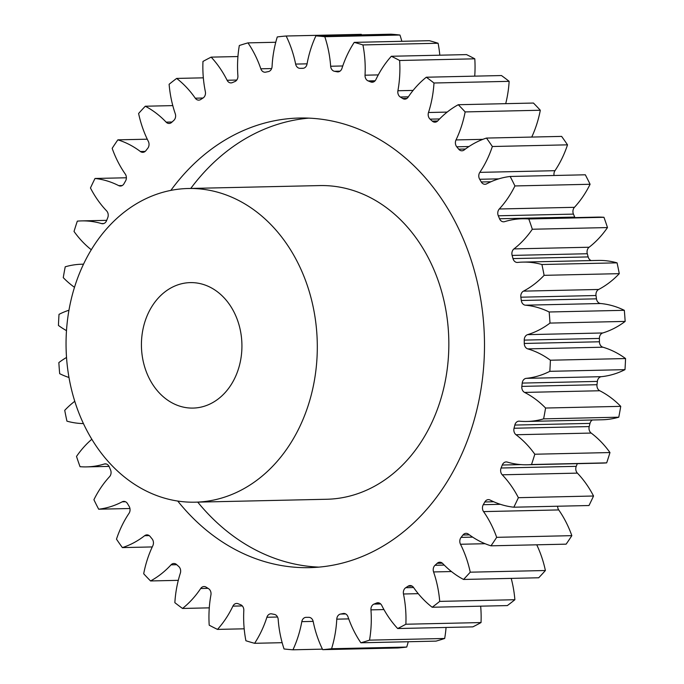 <?xml version="1.0" encoding="UTF-8"?>
<svg xmlns="http://www.w3.org/2000/svg" width="684" height="684" viewBox="0 0 684 684"><rect width="100%" height="100%" fill="white"/><g stroke="black" fill="none" stroke-linecap="round" stroke-linejoin="round"><path stroke-width="1.03" d="M197.736 502.124A224.856 180.054 -91.3 0 0 318.812 567.121M177.746 501.064A224.856 180.054 -91.3 0 0 309.424 567.643A224.856 180.054 -91.3 0 0 482.656 377.149A224.856 180.054 -91.3 0 0 299.421 118.033A224.856 180.054 -91.3 0 0 170.838 190.4M241.418 354.919A62.748 50.248 88.7 0 1 193.076 408.083A62.748 50.248 88.7 0 1 141.939 335.767A62.748 50.248 88.7 0 1 190.28 282.612A62.748 50.248 88.7 0 1 241.418 354.919M67.331 321.403A156.875 125.617 88.7 0 1 188.185 188.502A156.875 125.617 88.7 0 1 316.025 369.283A156.875 125.617 88.7 0 1 195.171 502.184A156.875 125.617 88.7 0 1 67.331 321.403M195.171 502.184L326.696 499.26A156.875 125.617 -91.3 0 0 447.558 366.359A156.875 125.617 -91.3 0 0 319.719 185.578L188.185 188.502M505.707 103.66A100.155 80.199 -91.3 0 0 508.554 88.056A100.155 80.199 -91.3 0 0 509.144 81.336A307.484 246.214 88.7 0 0 501.475 75.548L426.312 77.224A100.155 80.199 -91.3 0 0 408.143 97.162A5.566 4.455 88.7 0 1 404.834 99.137A5.566 4.455 88.7 0 1 402.722 98.522A274.541 219.829 -91.3 0 0 400.311 97.017A5.566 4.455 88.7 0 1 397.849 91.186A5.566 4.455 88.7 0 1 397.908 90.75A100.155 80.199 -91.3 0 0 399.071 82.926A100.155 80.199 -91.3 0 0 399.627 60.491A307.484 246.214 88.7 0 0 391.342 56.268A100.155 80.199 -91.3 0 0 375.918 79.549A5.566 4.455 88.7 0 1 372.216 82.225A5.566 4.455 88.7 0 1 370.745 81.952A274.541 219.829 -91.3 0 0 368.18 80.926A5.566 4.455 88.7 0 1 365.034 75.197A100.155 80.199 -91.3 0 0 362.93 44.93A307.484 246.214 88.7 0 0 354.235 42.374A100.155 80.199 -91.3 0 0 341.94 68.409A5.566 4.455 88.7 0 1 337.922 71.871A5.566 4.455 88.7 0 1 337.135 71.803A274.541 219.829 -91.3 0 0 334.485 71.29A5.566 4.455 88.7 0 1 330.654 66.237A100.155 80.199 -91.3 0 0 324.797 36.705A307.484 246.214 88.7 0 0 315.897 35.876A100.155 80.199 -91.3 0 0 307.039 64.031A5.566 4.455 88.7 0 1 302.807 68.323A5.566 4.455 88.7 0 1 302.721 68.323A274.541 219.829 -91.3 0 0 300.045 68.332A5.566 4.455 88.7 0 1 295.633 64.082A100.155 80.199 -91.3 0 0 286.151 36.013A307.484 246.214 88.7 0 0 277.276 36.936A100.155 80.199 -91.3 0 0 272.07 66.519A5.566 4.455 88.7 0 1 268.35 71.606A274.541 219.829 -91.3 0 0 265.708 72.145A5.566 4.455 88.7 0 1 265.05 72.222A5.566 4.455 88.7 0 1 260.826 68.802A100.155 80.199 -91.3 0 0 247.967 42.878A307.484 246.214 88.7 0 0 239.323 45.52A100.155 80.199 -91.3 0 0 237.895 75.813A5.566 4.455 88.7 0 1 234.868 81.567A274.541 219.829 -91.3 0 0 232.329 82.619A5.566 4.455 88.7 0 1 230.995 82.901A5.566 4.455 88.7 0 1 227.097 80.259A100.155 80.199 -91.3 0 0 211.159 57.131A307.484 246.214 88.7 0 0 202.968 61.44A100.155 80.199 -91.3 0 0 205.354 91.673A5.566 4.455 88.7 0 1 203.097 97.966A274.541 219.829 -91.3 0 0 200.72 99.496A5.566 4.455 88.7 0 1 198.745 100.129A5.566 4.455 88.7 0 1 195.273 98.188A100.155 80.199 -91.3 0 0 176.66 78.421A307.484 246.214 88.7 0 0 169.119 84.277A100.155 80.199 -91.3 0 0 175.258 113.724A5.566 4.455 88.7 0 1 173.822 120.393A274.541 219.829 -91.3 0 0 171.675 122.368A5.566 4.455 88.7 0 1 169.102 123.462A5.566 4.455 88.7 0 1 166.135 122.137A100.155 80.199 -91.3 0 0 145.299 106.225A307.484 246.214 88.7 0 0 138.604 113.484A100.155 80.199 -91.3 0 0 148.351 141.417A5.566 4.455 88.7 0 1 147.761 148.291A274.541 219.829 -91.3 0 0 145.889 150.668A5.566 4.455 88.7 0 1 142.802 152.335A5.566 4.455 88.7 0 1 140.4 151.523A100.155 80.199 -91.3 0 0 117.862 139.844A307.484 246.214 88.7 0 0 112.167 148.343A100.155 80.199 -91.3 0 0 125.275 174.069A5.566 4.455 88.7 0 1 125.557 180.986A274.541 219.829 -91.3 0 0 124.009 183.697A5.566 4.455 88.7 0 1 120.478 186.039A5.566 4.455 88.7 0 1 118.7 185.62A100.155 80.199 -91.3 0 0 95.016 178.473A307.484 246.214 88.7 0 0 90.459 187.989A100.155 80.199 -91.3 0 0 106.61 210.877A5.566 4.455 88.7 0 1 107.756 217.657A274.541 219.829 -91.3 0 0 106.576 220.65A5.566 4.455 88.7 0 1 102.685 223.736A5.566 4.455 88.7 0 1 101.574 223.582A100.155 80.199 -91.3 0 0 81.627 220.898A100.155 80.199 -91.3 0 0 77.326 221.137A307.484 246.214 88.7 0 0 74.026 231.448A100.155 80.199 -91.3 0 0 91.305 249.763M531.742 137.065A100.155 80.199 -91.3 0 0 540.309 110.244A307.484 246.214 88.7 0 0 533.443 103.045L458.28 104.72A100.155 80.199 -91.3 0 0 437.811 120.829A5.566 4.455 88.7 0 1 434.99 122.18A5.566 4.455 88.7 0 1 432.271 121.111A274.541 219.829 -91.3 0 0 430.082 119.153A5.566 4.455 88.7 0 1 428.218 113.775A5.566 4.455 88.7 0 1 428.492 112.509A100.155 80.199 -91.3 0 0 433.391 89.732A100.155 80.199 -91.3 0 0 433.981 83.003A307.484 246.214 88.7 0 0 426.312 77.224M522.251 218.777L597.414 217.11A100.155 80.199 -91.3 0 1 603.955 217.298L528.8 218.966A100.155 80.199 -91.3 0 0 522.251 218.777A100.155 80.199 -91.3 0 0 504.604 221.65A5.566 4.455 88.7 0 1 503.621 221.804A5.566 4.455 88.7 0 1 499.542 218.76A274.541 219.829 -91.3 0 0 498.294 215.785A5.566 4.455 88.7 0 1 497.807 212.356A5.566 4.455 88.7 0 1 499.286 208.988L574.449 207.312A100.155 80.199 -91.3 0 0 590.087 184.27A307.484 246.214 88.7 0 0 585.324 174.796L510.161 176.472A100.155 80.199 -91.3 0 0 486.64 183.851A5.566 4.455 88.7 0 1 484.999 184.278A5.566 4.455 88.7 0 1 481.288 181.978A274.541 219.829 -91.3 0 0 479.681 179.276A5.566 4.455 88.7 0 1 478.826 175.113A5.566 4.455 88.7 0 1 479.809 172.368L554.972 170.692A100.155 80.199 -91.3 0 0 567.515 144.837A307.484 246.214 88.7 0 0 561.624 136.398L486.469 138.074A100.155 80.199 -91.3 0 0 464.188 149.967A5.566 4.455 88.7 0 1 461.931 150.796A5.566 4.455 88.7 0 1 458.682 149.163A274.541 219.829 -91.3 0 0 456.758 146.803A5.566 4.455 88.7 0 1 455.433 141.981A5.566 4.455 88.7 0 1 456.014 139.938A100.155 80.199 -91.3 0 0 465.146 111.919A307.484 246.214 88.7 0 0 458.28 104.72M554.972 170.692A5.566 4.455 -91.3 0 0 553.989 173.445A5.566 4.455 -91.3 0 0 554.057 175.497M574.449 207.312A5.566 4.455 -91.3 0 0 572.97 210.689A5.566 4.455 -91.3 0 0 573.449 214.109L498.294 215.785M513.958 248.908L589.121 247.232A5.566 4.455 -91.3 0 0 587.086 251.122A5.566 4.455 -91.3 0 0 587.291 253.738L512.128 255.414A5.566 4.455 88.7 0 1 511.923 252.789A5.566 4.455 88.7 0 1 513.958 248.908A100.155 80.199 -91.3 0 0 532.323 229.243A307.484 246.214 88.7 0 0 528.8 218.966M523.474 291.136L598.637 289.469A5.566 4.455 -91.3 0 0 595.986 293.752A5.566 4.455 -91.3 0 0 596.003 295.522L520.849 297.198A5.566 4.455 88.7 0 1 520.823 295.428A5.566 4.455 88.7 0 1 523.474 291.136A100.155 80.199 -91.3 0 0 544.105 275.336A307.484 246.214 88.7 0 0 541.908 264.511A100.155 80.199 -91.3 0 0 522.884 262.1A100.155 80.199 -91.3 0 0 517.634 262.425A5.566 4.455 88.7 0 1 517.343 262.451A5.566 4.455 88.7 0 1 512.991 258.595A274.541 219.829 -91.3 0 0 512.128 255.414M527.595 334.647L602.758 332.971A5.566 4.455 -91.3 0 0 599.441 337.528A5.566 4.455 -91.3 0 0 599.398 338.435L524.235 340.102A5.566 4.455 88.7 0 1 524.286 339.204A5.566 4.455 88.7 0 1 527.595 334.647A100.155 80.199 -91.3 0 0 549.987 323.087A307.484 246.214 88.7 0 0 549.166 311.989A100.155 80.199 -91.3 0 0 525.415 305.192A5.566 4.455 88.7 0 1 521.302 300.498A274.541 219.829 -91.3 0 0 520.849 297.198M526.227 378.355L601.381 376.679A5.566 4.455 -91.3 0 0 597.38 381.373A5.566 4.455 -91.3 0 0 597.38 381.407L522.217 383.083A5.566 4.455 88.7 0 1 522.217 383.049A5.566 4.455 88.7 0 1 526.227 378.355A100.155 80.199 -91.3 0 0 549.825 371.327A307.484 246.214 88.7 0 0 550.398 360.22A100.155 80.199 -91.3 0 0 527.757 348.883A5.566 4.455 88.7 0 1 524.277 343.453A274.541 219.829 -91.3 0 0 524.235 340.102M521.832 386.392L596.995 384.716A5.566 4.455 -91.3 0 0 596.987 384.75A5.566 4.455 -91.3 0 0 599.757 390.752L524.594 392.419A5.566 4.455 88.7 0 1 521.832 386.417A5.566 4.455 88.7 0 1 521.832 386.392A274.541 219.829 -91.3 0 0 522.029 384.733A274.541 219.829 -91.3 0 0 522.217 383.083M514.043 428.252L589.198 426.577A5.566 4.455 -91.3 0 0 589.035 427.457A5.566 4.455 -91.3 0 0 591.173 433.066L516.018 434.742A5.566 4.455 88.7 0 1 513.881 429.133A5.566 4.455 88.7 0 1 514.043 428.252A274.541 219.829 -91.3 0 0 514.83 425.063A5.566 4.455 88.7 0 1 518.976 421.164A5.566 4.455 88.7 0 1 519.387 421.182A100.155 80.199 -91.3 0 0 526.885 421.455A100.155 80.199 -91.3 0 0 543.609 418.864A307.484 246.214 88.7 0 0 545.576 408.032A100.155 80.199 -91.3 0 0 524.594 392.419M501.081 468.01L576.244 466.343A5.566 4.455 -91.3 0 0 575.817 468.027A5.566 4.455 -91.3 0 0 577.39 473.123L502.227 474.799A5.566 4.455 88.7 0 1 500.662 469.703A5.566 4.455 88.7 0 1 501.081 468.01A274.541 219.829 -91.3 0 0 502.27 465.026A5.566 4.455 88.7 0 1 506.151 461.939A5.566 4.455 88.7 0 1 507.263 462.085A100.155 80.199 -91.3 0 0 527.219 464.769A100.155 80.199 -91.3 0 0 531.511 464.53A307.484 246.214 88.7 0 0 534.811 454.227A100.155 80.199 -91.3 0 0 516.018 434.742M557.614 506.228A5.566 4.455 -91.3 0 0 558.725 509.931A100.155 80.199 -91.3 0 1 571.833 535.658L496.678 537.333A100.155 80.199 -91.3 0 0 483.562 511.606A5.566 4.455 88.7 0 1 482.502 507.118A5.566 4.455 88.7 0 1 483.28 504.689A274.541 219.829 -91.3 0 0 484.828 501.971A5.566 4.455 88.7 0 1 488.359 499.636A5.566 4.455 88.7 0 1 490.137 500.055A100.155 80.199 -91.3 0 0 513.821 507.203A307.484 246.214 88.7 0 0 518.378 497.687A100.155 80.199 -91.3 0 0 502.227 474.799M536.743 544.806A100.155 80.199 -91.3 0 1 545.396 570.516L470.241 572.183A100.155 80.199 -91.3 0 0 460.494 544.259A5.566 4.455 88.7 0 1 459.845 540.471A5.566 4.455 88.7 0 1 461.084 537.385A274.541 219.829 -91.3 0 0 462.948 535.008A5.566 4.455 88.7 0 1 466.043 533.34A5.566 4.455 88.7 0 1 468.446 534.153A100.155 80.199 -91.3 0 0 490.975 545.823A307.484 246.214 88.7 0 0 496.678 537.333M511.204 578.39A100.155 80.199 -91.3 0 1 514.881 599.723L439.718 601.39A100.155 80.199 -91.3 0 0 433.579 571.944A5.566 4.455 88.7 0 1 433.254 568.943A5.566 4.455 88.7 0 1 435.024 565.283A274.541 219.829 -91.3 0 0 437.17 563.308A5.566 4.455 88.7 0 1 439.735 562.214A5.566 4.455 88.7 0 1 442.71 563.53A100.155 80.199 -91.3 0 0 463.538 579.451A307.484 246.214 88.7 0 0 470.241 572.183M480.664 606.169A100.155 80.199 -91.3 0 1 481.032 622.56L405.868 624.236A100.155 80.199 -91.3 0 0 403.483 593.994A5.566 4.455 88.7 0 1 403.389 591.822A5.566 4.455 88.7 0 1 405.749 587.71A274.541 219.829 -91.3 0 0 408.117 586.179A5.566 4.455 88.7 0 1 410.092 585.547A5.566 4.455 88.7 0 1 413.572 587.488A100.155 80.199 -91.3 0 0 432.177 607.247A307.484 246.214 88.7 0 0 439.718 601.39M446.062 627.459A100.155 80.199 -91.3 0 1 445.635 631.819A100.155 80.199 -91.3 0 1 444.677 638.48L369.522 640.147A100.155 80.199 -91.3 0 0 370.471 633.495A100.155 80.199 -91.3 0 0 370.95 609.863A5.566 4.455 88.7 0 1 370.976 608.546A5.566 4.455 88.7 0 1 373.977 604.1A274.541 219.829 -91.3 0 0 376.508 603.057A5.566 4.455 88.7 0 1 377.85 602.766A5.566 4.455 88.7 0 1 381.74 605.408A100.155 80.199 -91.3 0 0 397.678 628.536A307.484 246.214 88.7 0 0 405.868 624.236M408.245 641.737A100.155 80.199 -91.3 0 1 406.724 647.064L331.569 648.74A100.155 80.199 -91.3 0 0 336.118 627.066A100.155 80.199 -91.3 0 0 336.776 619.157A5.566 4.455 88.7 0 1 336.81 618.712A5.566 4.455 88.7 0 1 340.487 614.07A274.541 219.829 -91.3 0 0 343.129 613.531A5.566 4.455 88.7 0 1 343.796 613.454A5.566 4.455 88.7 0 1 348.011 616.874A100.155 80.199 -91.3 0 0 360.878 642.789A307.484 246.214 88.7 0 0 369.522 640.147M596.995 384.716A274.541 219.829 -91.3 0 0 597.192 383.066A274.541 219.829 -91.3 0 0 597.38 381.407M81.952 264.221L83.525 264.186A100.155 80.199 -91.3 0 0 81.952 264.221A100.155 80.199 -91.3 0 0 65.228 266.803A307.484 246.214 88.7 0 0 63.261 277.644A100.155 80.199 -91.3 0 0 74.496 287.323M68.956 310.22A100.155 80.199 -91.3 0 0 59.021 314.349A307.484 246.214 88.7 0 0 58.439 325.447A100.155 80.199 -91.3 0 0 66.485 330.637M66.519 357.476A100.155 80.199 -91.3 0 0 58.85 362.588A307.484 246.214 88.7 0 0 59.679 373.686A100.155 80.199 -91.3 0 0 68.973 377.483M74.761 401.294A100.155 80.199 -91.3 0 0 64.732 410.34A307.484 246.214 88.7 0 0 66.938 421.156A100.155 80.199 -91.3 0 0 83.414 423.584M91.81 439.273A100.155 80.199 -91.3 0 0 76.514 456.433A307.484 246.214 88.7 0 0 80.045 466.702A100.155 80.199 -91.3 0 0 86.586 466.89A100.155 80.199 -91.3 0 0 104.242 464.026A5.566 4.455 88.7 0 1 105.216 463.863A5.566 4.455 88.7 0 1 109.295 466.916A274.541 219.829 -91.3 0 0 110.552 469.891A5.566 4.455 88.7 0 1 109.551 476.688A100.155 80.199 -91.3 0 0 93.913 499.73A307.484 246.214 88.7 0 0 98.676 509.204A100.155 80.199 -91.3 0 0 122.197 501.825A5.566 4.455 88.7 0 1 123.847 501.389A5.566 4.455 88.7 0 1 127.549 503.689A274.541 219.829 -91.3 0 0 129.156 506.391A5.566 4.455 88.7 0 1 129.028 513.308A100.155 80.199 -91.3 0 0 116.485 539.163A307.484 246.214 88.7 0 0 122.376 547.602A100.155 80.199 -91.3 0 0 144.649 535.709A5.566 4.455 88.7 0 1 146.906 534.871A5.566 4.455 88.7 0 1 150.155 536.513A274.541 219.829 -91.3 0 0 152.079 538.872A5.566 4.455 88.7 0 1 152.823 545.738A100.155 80.199 -91.3 0 0 143.691 573.756A307.484 246.214 88.7 0 0 150.557 580.955A100.155 80.199 -91.3 0 0 171.034 564.839A5.566 4.455 88.7 0 1 173.847 563.488A5.566 4.455 88.7 0 1 176.566 564.556A274.541 219.829 -91.3 0 0 178.755 566.514A5.566 4.455 88.7 0 1 180.345 573.166A100.155 80.199 -91.3 0 0 174.856 602.664A307.484 246.214 88.7 0 0 182.525 608.452A100.155 80.199 -91.3 0 0 200.694 588.505A5.566 4.455 88.7 0 1 204.003 586.539A5.566 4.455 88.7 0 1 206.123 587.154A274.541 219.829 -91.3 0 0 208.526 588.659A5.566 4.455 88.7 0 1 210.928 594.926A100.155 80.199 -91.3 0 0 209.21 625.185A307.484 246.214 88.7 0 0 217.495 629.4A100.155 80.199 -91.3 0 0 232.919 606.127A5.566 4.455 88.7 0 1 236.63 603.45A5.566 4.455 88.7 0 1 238.092 603.724A274.541 219.829 -91.3 0 0 240.657 604.741A5.566 4.455 88.7 0 1 243.812 610.479A100.155 80.199 -91.3 0 0 245.907 640.746A307.484 246.214 88.7 0 0 254.61 643.302A100.155 80.199 -91.3 0 0 266.897 617.259A5.566 4.455 88.7 0 1 270.915 613.804A5.566 4.455 88.7 0 1 271.702 613.873A274.541 219.829 -91.3 0 0 274.352 614.386A5.566 4.455 88.7 0 1 278.183 619.439A100.155 80.199 -91.3 0 0 284.048 648.971A307.484 246.214 88.7 0 0 292.949 649.8A100.155 80.199 -91.3 0 0 301.806 621.645A5.566 4.455 88.7 0 1 306.03 617.353A5.566 4.455 88.7 0 1 306.116 617.353A274.541 219.829 -91.3 0 0 308.8 617.336A5.566 4.455 88.7 0 1 313.204 621.585A100.155 80.199 -91.3 0 0 322.686 649.655A307.484 246.214 88.7 0 0 331.569 648.74M499.286 208.988A100.155 80.199 -91.3 0 0 514.932 185.945A307.484 246.214 88.7 0 0 510.161 176.472M479.809 172.368A100.155 80.199 -91.3 0 0 492.352 146.513A307.484 246.214 88.7 0 0 486.469 138.074M474.722 76.146A100.155 80.199 -91.3 0 0 474.79 58.815A307.484 246.214 88.7 0 0 466.505 54.6L391.342 56.268M474.79 58.815L399.627 60.491M354.235 42.374L429.39 40.698A307.484 246.214 88.7 0 1 438.093 43.254L362.93 44.93M499.542 218.76L574.705 217.084A274.541 219.829 -91.3 0 0 573.449 214.109M574.705 217.084A5.566 4.455 -91.3 0 0 574.945 217.606M603.955 217.298A307.484 246.214 88.7 0 1 607.486 227.567L532.323 229.243M589.121 247.232A100.155 80.199 -91.3 0 0 607.486 227.567M512.991 258.595L588.154 256.919A274.541 219.829 -91.3 0 0 587.291 253.738M588.154 256.919A5.566 4.455 -91.3 0 0 591.232 260.578M598.637 289.469A100.155 80.199 -91.3 0 0 619.268 273.66A307.484 246.214 88.7 0 0 617.062 262.844A100.155 80.199 -91.3 0 0 598.047 260.424L522.884 262.1M521.302 300.498L596.465 298.831A274.541 219.829 -91.3 0 0 596.003 295.522M596.465 298.831A5.566 4.455 -91.3 0 0 600.578 303.516L525.415 305.192M602.758 332.971A100.155 80.199 -91.3 0 0 625.15 321.412A307.484 246.214 88.7 0 0 624.321 310.314A100.155 80.199 -91.3 0 0 600.578 303.516M524.277 343.453L599.432 341.778A274.541 219.829 -91.3 0 0 599.398 338.435M599.432 341.778A5.566 4.455 -91.3 0 0 602.912 347.207L527.757 348.883M601.381 376.679A100.155 80.199 -91.3 0 0 624.979 369.651A307.484 246.214 88.7 0 0 625.561 358.553A100.155 80.199 -91.3 0 0 602.912 347.207M526.885 421.455L602.048 419.779A100.155 80.199 -91.3 0 0 618.772 417.197A307.484 246.214 88.7 0 0 620.739 406.356A100.155 80.199 -91.3 0 0 599.757 390.752M592.37 420.002A5.566 4.455 -91.3 0 0 589.993 423.396L514.83 425.063M589.198 426.577A274.541 219.829 -91.3 0 0 589.993 423.396M527.219 464.769L602.373 463.102A100.155 80.199 -91.3 0 0 606.674 462.863A307.484 246.214 88.7 0 0 609.974 452.551A100.155 80.199 -91.3 0 0 591.173 433.066M576.244 466.343A274.541 219.829 -91.3 0 0 577.305 463.658M513.821 507.203L588.984 505.527A307.484 246.214 88.7 0 0 593.541 496.011A100.155 80.199 -91.3 0 0 577.39 473.123M571.833 535.658A307.484 246.214 88.7 0 1 566.138 544.156L490.975 545.823M545.396 570.516A307.484 246.214 88.7 0 1 538.701 577.775L463.538 579.451M514.881 599.723A307.484 246.214 88.7 0 1 507.34 605.579L432.177 607.247M481.032 622.56A307.484 246.214 88.7 0 1 472.841 626.869L397.678 628.536M444.677 638.48A307.484 246.214 88.7 0 1 436.033 641.122L360.878 642.789M406.724 647.064A307.484 246.214 88.7 0 1 397.849 647.987L322.686 649.655M361.562 34.858A100.155 80.199 -91.3 0 0 361.314 34.345L286.151 36.013M315.897 35.876L391.051 34.2A307.484 246.214 88.7 0 1 399.952 35.029L324.797 36.705M401.85 41.314A100.155 80.199 -91.3 0 0 399.952 35.029M439.812 55.19A100.155 80.199 -91.3 0 0 438.093 43.254M509.144 81.336L433.981 83.003M540.309 110.244L465.146 111.919M567.515 144.837L492.352 146.513M590.087 184.27L514.932 185.945M617.062 262.844L541.908 264.511M619.268 273.66L544.105 275.336M624.321 310.314L549.166 311.989M625.15 321.412L549.987 323.087M625.561 358.553L550.398 360.22M624.979 369.651L549.825 371.327M620.739 406.356L545.576 408.032M618.772 417.197L543.609 418.864M609.974 452.551L534.811 454.227M606.674 462.863L531.511 464.53M593.541 496.011L518.378 497.687M322.438 649.142L292.949 649.8M282.15 642.686L254.61 643.302M244.188 628.81L217.495 629.4M209.278 607.854L182.525 608.452M178.293 580.34L150.557 580.955M152.258 546.935L122.376 547.602M129.943 508.503L98.676 509.204M126.386 177.772L95.016 178.473M147.257 139.194L117.862 139.844M172.796 105.61L145.299 106.225M203.336 77.831L176.66 78.421M237.938 56.541L211.159 57.131M275.755 42.263L247.967 42.878M308.817 118.127A224.856 180.054 -91.3 0 0 190.759 188.451M397.908 90.75L413.102 90.408M428.492 112.509L447.165 112.09M456.014 139.938L482.861 139.339M483.28 504.689L500.355 504.313M461.084 537.385L472.661 537.128M435.024 565.283L444.215 565.078M405.749 587.71L413.606 587.53M373.977 604.1L380.689 603.955M340.487 614.07L345.719 613.95M337.135 71.803L338.708 71.76M340.008 71.162L334.485 71.29M330.654 66.237L342.752 65.972M303.397 68.263L300.045 68.332M295.633 64.082L307.073 63.834M260.826 68.802L271.642 68.562M227.097 80.259L236.758 80.045M195.273 98.188L203.011 98.017M166.135 122.137L172.06 122.008M140.4 151.523L145.162 151.421M118.7 185.62L122.231 185.544M101.574 223.582L103.788 223.54M106.208 463.983L104.242 464.026M125.505 501.748L122.197 501.825M149.206 535.606L144.649 535.709M176.737 564.71L171.034 564.839M208.022 588.343L200.694 588.505M242.307 605.921L232.919 606.127M277.542 617.028L266.897 617.259M313.161 621.388L301.806 621.645M348.72 618.892L336.776 619.157M344.454 613.497L343.129 613.531M383.946 609.572L370.95 609.863M379.192 602.997L376.508 603.057M418.249 593.669L403.483 593.994M412.101 586.094L408.117 586.179M451.449 571.55L433.579 571.944M442.343 563.188L437.17 563.308M485.076 543.712L460.494 544.259M469.404 534.862L462.948 535.008M558.725 509.931L483.562 511.606M493.754 501.774L484.828 501.971M520.969 464.607L502.27 465.026M481.288 181.978L490.941 181.764M498.764 178.857L479.681 179.276M458.682 149.163L465.445 149.009M468.959 146.53L456.758 146.803M432.271 121.111L437.657 120.991M439.598 118.948L430.082 119.153M402.722 98.522L406.92 98.428M408.365 96.837L400.311 97.017M370.745 81.952L373.669 81.883M375.123 80.772L368.18 80.926M365.034 75.197L378.278 74.907M106.695 220.342L81.627 220.898M109.055 466.394L86.586 466.89"/></g></svg>
